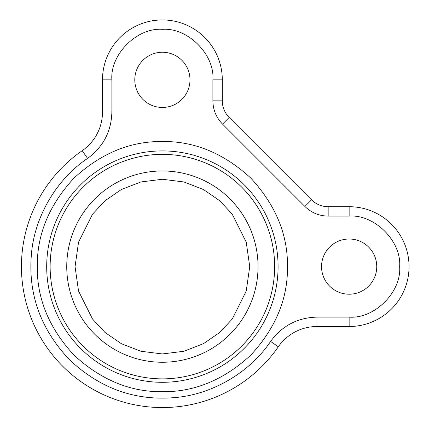 <?xml version="1.0" encoding="UTF-8"?>
<svg xmlns="http://www.w3.org/2000/svg" width="429" height="429" viewBox="0 0 429 429"><rect width="100%" height="100%" fill="white"/><g stroke="black" fill="none" stroke-linecap="round" stroke-linejoin="round"><path stroke-width="0.64" d="M321.546 266.607A27.601 27.601 0 0 1 362.95 242.707A27.601 27.601 0 0 1 362.95 290.513A27.601 27.601 0 0 1 321.546 266.607M134.786 79.853A27.601 27.601 0 0 1 176.19 55.947A27.601 27.601 0 0 1 176.19 103.754A27.601 27.601 0 0 1 134.786 79.853M270.592 341.43L278.324 346.771A46.981 46.981 0 0 1 316.967 326.512L349.147 326.512L349.147 317.117C374.474 319.112 401.651 291.945 399.656 266.607C401.651 241.28 374.485 214.103 349.147 216.103L328.164 216.103C319.133 215.975 311.379 212.763 304.906 206.467L222.533 124.094C216.237 117.621 213.025 109.867 212.897 100.836L212.897 79.853C214.897 54.526 187.725 27.349 162.393 29.344C137.065 27.349 109.883 54.515 111.883 79.853L111.883 112.033C111.342 131.451 103.233 146.911 87.57 158.408C57.111 178.737 34.063 216.516 31.301 255.593C28.255 294.793 40.943 329.472 69.369 359.631C99.523 388.052 134.202 400.745 173.407 397.699C212.473 394.937 250.263 371.895 270.592 341.43C282.089 325.767 297.544 317.664 316.967 317.117L349.147 317.117M111.883 79.853L102.488 79.853L102.488 112.033A46.981 46.981 0 0 1 82.229 150.676A140.948 140.948 0 0 0 62.725 366.275A140.948 140.948 0 0 0 278.324 346.771A46.981 46.981 0 0 1 316.967 326.512L316.967 317.117M349.147 216.103L349.147 206.703L328.164 206.703A23.493 23.493 0 0 1 311.551 199.823L229.177 117.449A23.493 23.493 0 0 1 222.297 100.836L222.297 79.853A59.904 59.904 0 0 0 162.393 19.949A59.904 59.904 0 0 0 102.488 79.853A59.904 59.904 0 0 1 162.393 19.949A59.904 59.904 0 0 1 222.297 79.853L212.897 79.853M287.484 266.607C287.875 298.664 275.659 328.147 250.847 355.062C223.933 379.874 194.45 392.09 162.393 391.704C130.336 392.09 100.853 379.88 73.938 355.062C49.126 328.153 36.91 298.67 37.296 266.607C36.91 234.556 49.12 205.067 73.938 178.153C100.847 153.341 130.33 141.13 162.393 141.516C194.444 141.125 223.927 153.341 250.847 178.153C275.659 205.062 287.87 234.55 287.484 266.607M349.147 206.703A59.904 59.904 0 0 1 409.051 266.607A59.904 59.904 0 0 1 349.147 326.512A59.904 59.904 0 0 0 409.051 266.607A59.904 59.904 0 0 0 349.147 206.703M46.697 266.607A115.696 115.696 0 0 1 162.393 150.911A115.696 115.696 0 0 1 278.089 266.607A115.696 115.696 0 0 1 162.393 382.303A115.696 115.696 0 0 1 46.697 266.607A115.696 115.696 0 0 1 162.393 150.911A115.696 115.696 0 0 1 278.089 266.607A115.696 115.696 0 0 1 162.393 382.303A115.696 115.696 0 0 1 46.697 266.607M278.324 346.771A140.948 140.948 0 0 1 62.725 366.275A140.948 140.948 0 0 1 82.229 150.676A46.981 46.981 0 0 0 102.488 112.033L111.883 112.033M87.57 158.408L82.229 150.676M212.897 100.836L222.297 100.836A23.493 23.493 0 0 0 229.177 117.449L222.533 124.094M328.164 216.103L328.164 206.703A23.493 23.493 0 0 1 311.551 199.823L304.906 206.467M274.646 266.607A112.253 112.253 0 0 1 162.393 378.866A112.253 112.253 0 0 1 50.134 266.607A112.253 112.253 0 0 1 162.393 154.354A112.253 112.253 0 0 1 274.646 266.607M66.747 266.607A95.646 95.646 0 0 1 210.215 183.778A95.646 95.646 0 0 1 210.215 349.442A95.646 95.646 0 0 1 66.747 266.607M249.732 266.607L246.235 291.066L232.261 319.01L219.82 332.411L203.491 343.672L183.891 351.26L162.393 353.946L140.894 351.26L121.289 343.672L104.96 332.411L92.519 319.01L78.545 291.066L75.054 266.607L78.545 242.154L92.519 214.205L104.96 200.804L121.289 189.543L140.894 181.955L162.393 179.268L183.891 181.955L203.491 189.543L219.82 200.804L232.261 214.205L246.235 242.154L249.732 266.607"/></g></svg>
